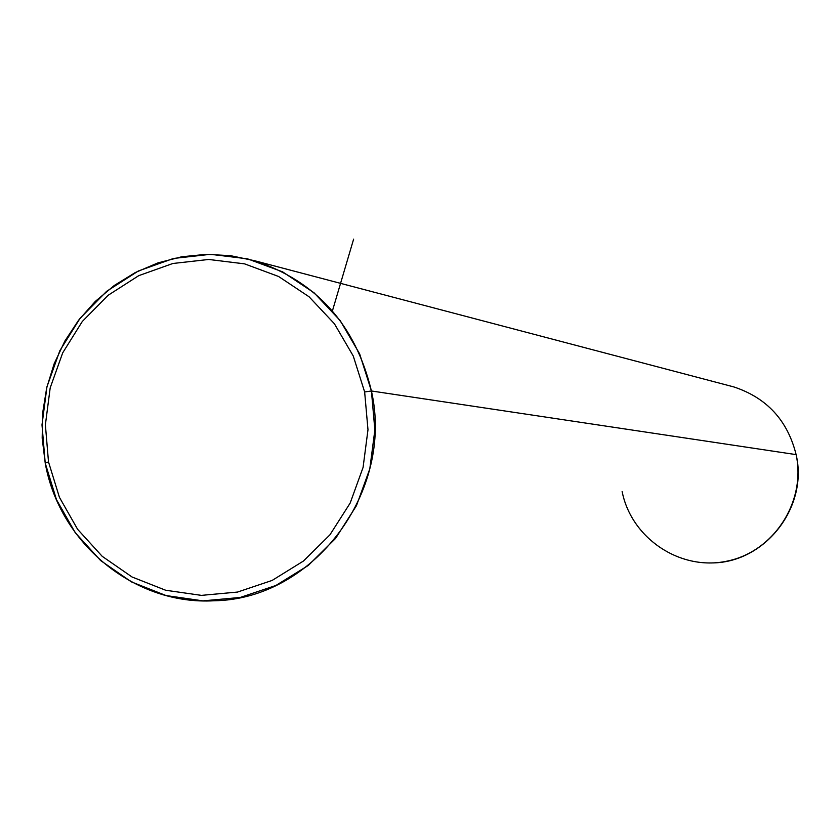 <?xml version="1.0" encoding="UTF-8"?>
<svg xmlns="http://www.w3.org/2000/svg" width="840" height="840" viewBox="0 0 840 840"><rect width="100%" height="100%" fill="white"/><g stroke="black" fill="none" stroke-linecap="round" stroke-linejoin="round"><path stroke-width="1.26" d="M622.125 491.526C631.333 538.356 680.211 571.148 726.841 561.183C773.609 551.922 806.316 501.827 796.121 454.619L371.417 390.978C355.488 324.796 316.522 281.369 254.52 260.704L230.517 255.665L206.062 254.352L181.692 256.778L157.941 262.889L135.303 272.538L114.261 285.485L95.256 301.455L78.677 320.114L64.88 341.03L54.149 363.794L46.694 387.891L42.682 412.829L42.179 438.092L45.224 463.124C59.493 543.459 134.358 605.356 213.927 600.768C312.994 599.54 394.454 492.167 371.417 390.978L796.121 454.619C808.427 506.793 765.671 562.107 712.845 562.926M254.52 260.704L733.856 386.935C766.868 397.887 787.615 420.452 796.121 454.619M364.644 391.955L367.983 429.744L363.08 467.429L350.175 503.055L329.952 534.797L303.471 561.025L272.118 580.44L237.51 592.063L201.422 595.371L165.679 590.247L132.059 576.996L102.218 556.332L77.616 529.316L59.42 497.312L48.499 461.895L45.381 424.809L50.19 387.86L62.696 352.853L82.299 321.489L108.066 295.323L138.758 275.646L172.872 263.487L208.751 259.466L244.597 263.865L278.618 276.496L309.068 296.782L334.394 323.736L353.252 356.003L364.644 391.955L371.417 390.978L374.871 429.975L369.8 468.867L356.475 505.638L335.601 538.388L308.269 565.457L275.909 585.47L240.198 597.461L202.954 600.863L166.078 595.56L131.397 581.879L100.611 560.543L75.233 532.676L56.48 499.653L45.224 463.124L48.499 461.895L59.42 497.312L77.616 529.316L102.218 556.332L132.059 576.996L165.679 590.247L201.422 595.371L237.51 592.063L272.118 580.44L303.471 561.025L329.952 534.797L350.175 503.055L363.08 467.429L367.983 429.744L364.644 391.955L353.252 356.003L334.394 323.736L309.068 296.782L278.618 276.496L244.597 263.865L208.751 259.466L172.872 263.487L138.758 275.646L108.066 295.323L82.299 321.489L62.696 352.853L50.19 387.86L45.381 424.809L48.499 461.895L45.224 463.124L42 424.882L46.956 386.778L59.85 350.669L80.073 318.318L106.648 291.312L138.306 271.016L173.502 258.458L210.515 254.31L247.506 258.825L282.608 271.856L314.044 292.772L340.179 320.576L359.646 353.881L371.417 390.978L364.644 391.955M332.409 310.926L353.63 239.138"/></g></svg>
